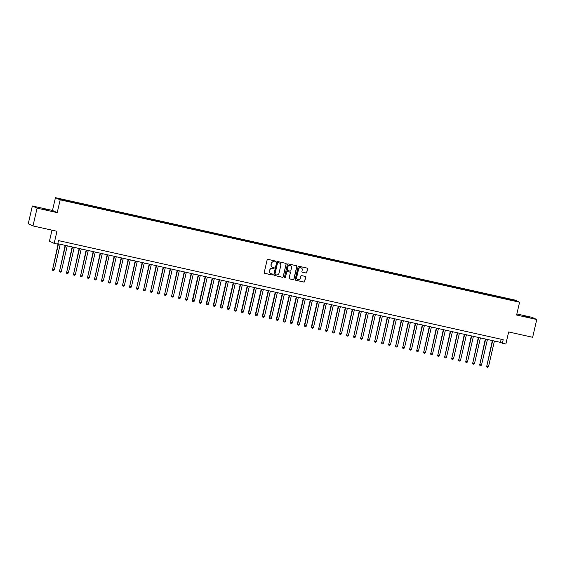 <?xml version="1.0" encoding="UTF-8"?>
<svg xmlns="http://www.w3.org/2000/svg" width="565" height="565" viewBox="0 0 565 565"><rect width="100%" height="100%" fill="white"/><g stroke="black" fill="none" stroke-linecap="round" stroke-linejoin="round"><path stroke-width="0.85" d="M275.649 261.602A0.501 0.494 114.7 0 0 275.282 261.002L267.98 259.377A0.72 0.706 114.7 0 0 267.132 259.921L264.229 272.485A0.72 0.706 114.7 0 0 264.759 273.34L272.062 274.964A0.501 0.494 114.7 0 0 272.379 274.018A0.501 0.494 114.7 0 0 272.288 273.99L271.341 273.778A2.295 2.253 114.7 0 1 269.653 271.052L269.901 270.006A2.295 2.253 114.7 0 1 272.613 268.262L273.559 268.474A0.501 0.494 114.7 0 0 273.884 267.528A0.501 0.494 114.7 0 0 273.785 267.499L272.839 267.287A2.295 2.253 114.7 0 1 271.158 264.561L271.398 263.516A2.295 2.253 114.7 0 1 274.11 261.772L275.056 261.983A0.501 0.494 114.7 0 0 275.649 261.602M272.33 267.104A2.295 2.253 114.7 0 1 271.031 264.505L271.271 263.452A2.295 2.253 114.7 0 1 273.983 261.708L274.929 261.92A0.501 0.494 114.7 0 0 275.31 261.009M264.554 273.262A0.72 0.706 114.7 0 0 264.625 273.276L271.935 274.908A0.501 0.494 114.7 0 0 272.316 273.997M270.833 273.601A2.295 2.253 114.7 0 1 269.526 270.995L269.773 269.95A2.295 2.253 114.7 0 1 272.485 268.206L273.432 268.417A0.501 0.494 114.7 0 0 273.813 267.506M524.461 316.019L529.836 317.445L524.461 316.019M43.004 208.718L48.378 210.152L43.004 208.718M509.559 298.942L512.25 299.655L509.559 298.942M305.919 273.008A0.72 0.706 114.7 0 0 306.767 272.464L307.586 268.933A0.72 0.706 114.7 0 0 307.056 268.085L298.949 266.277A0.72 0.706 114.7 0 0 298.101 266.821L295.198 279.385A0.72 0.706 114.7 0 0 295.721 280.24L303.836 282.048A0.72 0.706 114.7 0 0 304.683 281.504L305.665 277.245A0.72 0.706 114.7 0 0 305.142 276.391L301.668 275.621A0.72 0.706 114.7 0 0 300.82 276.165L300.333 278.277A1.921 1.886 114.7 0 1 297.691 279.611A1.921 1.886 114.7 0 1 296.653 277.457L298.567 269.18A1.921 1.886 114.7 0 1 301.202 267.852A1.921 1.886 114.7 0 1 302.24 269.999L301.922 271.384A0.72 0.706 114.7 0 0 302.452 272.231L305.792 272.944A0.72 0.706 114.7 0 0 306.64 272.401L307.459 268.876A0.72 0.706 114.7 0 0 307.134 268.107M37.085 208.153L57.22 212.645L52.489 210.47L32.353 205.985L37.085 208.153L32.982 225.936L56.966 231.283L54.169 243.374L57.672 244.158L58.492 240.598L503.189 339.699L502.37 343.259L505.866 344.036L508.662 331.945L532.647 337.291L536.75 319.507L532.018 317.332L516.862 313.956M57.22 212.645L60.173 199.84L519.574 302.219L516.615 315.023L536.75 319.507M286.208 264.173A0.72 0.706 114.7 0 0 285.678 263.318L277.57 261.51A0.72 0.706 114.7 0 0 276.723 262.054L273.82 274.625A0.72 0.706 114.7 0 0 274.343 275.473L282.458 277.281A0.72 0.706 114.7 0 0 283.305 276.737L286.081 264.109A0.72 0.706 114.7 0 0 285.756 263.339M288.256 263.897L296.371 265.705A0.72 0.706 114.7 0 1 296.893 266.553L293.991 279.117A0.72 0.706 114.7 0 1 293.143 279.668L289.676 278.891A0.72 0.706 114.7 0 1 289.146 278.044L290.325 272.944A0.72 0.706 114.7 0 0 289.796 272.09L287.493 271.581A0.72 0.706 114.7 0 0 286.646 272.125L285.424 277.429A0.501 0.494 114.7 0 1 284.732 277.782A0.501 0.494 114.7 0 1 284.456 277.217L287.408 264.441A0.72 0.706 114.7 0 1 288.256 263.897M32.982 225.936L28.25 223.761L32.353 205.985M61.401 199.261L64.756 199.932L61.401 199.261M60.173 199.84L55.448 197.665L514.842 300.043L519.574 302.219M504.644 298.772L504.835 297.932L66.451 200.236L67.32 201.105M504.835 297.932L515.379 300.954L508.571 299.648L70.18 201.952L59.636 198.929L67.341 200.646M51.987 230.174L49.445 241.198L54.169 243.374M52.489 210.47L55.448 197.665M57.771 243.72L500.449 342.376L502.37 343.259M501.169 339.247L500.449 342.376M505.703 299.012L505.732 298.341M513.437 300.064L512.999 300.425M274.145 275.395A0.72 0.706 114.7 0 0 274.216 275.416L282.331 277.224A0.72 0.706 114.7 0 0 283.178 276.68L286.081 264.109M278.1 262.661A0.501 0.494 114.7 0 0 277.507 263.043L274.957 274.067A0.501 0.494 114.7 0 0 275.325 274.668L276.32 274.887A2.295 2.253 114.7 0 0 279.039 273.142L280.777 265.606A2.295 2.253 114.7 0 0 279.096 262.88L277.973 262.598A0.501 0.494 114.7 0 0 277.38 262.979L277.507 263.043M275.169 274.597A0.501 0.494 114.7 0 1 274.83 274.011L277.38 262.979M279.477 263A2.295 2.253 114.7 0 0 278.969 262.824L279.096 262.88M277.973 262.598L278.969 262.824M289.471 278.813A0.72 0.706 114.7 0 0 289.548 278.835L293.016 279.604A0.72 0.706 114.7 0 0 293.864 279.061L296.766 266.496A0.72 0.706 114.7 0 0 296.441 265.72M289.873 272.111A0.72 0.706 114.7 0 0 289.668 272.033L287.366 271.518A0.72 0.706 114.7 0 0 286.519 272.069L285.424 277.429M284.668 277.747A0.501 0.494 114.7 0 0 285.297 277.373M291.547 267.655A1.921 1.886 114.7 0 0 290.509 265.501A1.921 1.886 114.7 0 0 287.868 266.835L287.197 269.752A0.72 0.706 114.7 0 0 287.719 270.6L290.022 271.115A0.72 0.706 114.7 0 0 290.869 270.571L291.547 267.655M290.445 265.472A1.921 1.886 114.7 0 0 287.74 266.779L287.868 266.835M287.521 270.522A0.72 0.706 114.7 0 1 287.069 269.689L287.74 266.779M302.247 272.153A0.72 0.706 114.7 0 0 302.324 272.175L305.792 272.944M301.138 267.824A1.921 1.886 114.7 0 0 298.44 269.124L298.567 269.18M297.628 279.576A1.921 1.886 114.7 0 1 296.526 277.394L298.44 269.124M295.523 280.162A0.72 0.706 114.7 0 0 295.594 280.184L303.709 281.991A0.72 0.706 114.7 0 0 304.556 281.441L305.538 277.182A0.72 0.706 114.7 0 0 305.213 276.412M58.153 243.805L52.594 269.42L54.339 269.809L60.236 244.271M58.485 243.882L52.594 269.42L52.806 270.416L52.27 269.272M54.339 269.809L53.506 270.571L52.806 270.416M65.152 245.365L59.593 270.981L61.345 271.37L67.242 245.832M65.491 245.443L59.593 270.981L59.812 271.977L59.276 270.833M61.345 271.37L60.512 272.132L59.812 271.977M72.158 246.926L66.599 272.542L68.351 272.93L74.241 247.392M72.49 247.004L66.599 272.542L66.811 273.538L66.275 272.394M68.351 272.93L67.51 273.693L66.811 273.538M79.157 248.487L73.598 274.103L75.35 274.491L81.247 248.953M79.496 248.565L73.598 274.103L73.817 275.099L73.281 273.954M75.35 274.491L74.516 275.254L73.817 275.099M86.163 250.048L80.604 275.663L82.356 276.052L88.253 250.514M86.502 250.126L80.604 275.663L80.816 276.659L80.287 275.515M82.356 276.052L81.522 276.815L80.816 276.659M93.168 251.609L87.603 277.224L89.355 277.613L95.252 252.075M93.5 251.686L87.603 277.224L87.822 278.22L87.285 277.076M89.355 277.613L88.521 278.376L87.822 278.22M100.167 253.169L94.609 278.785L96.361 279.174L102.258 253.636M100.506 253.247L94.609 278.785L94.828 279.781L94.291 278.637M96.361 279.174L95.527 279.936L94.828 279.781M107.173 254.73L101.615 280.346L103.36 280.734L109.257 255.196M107.505 254.808L101.615 280.346L101.827 281.342L101.29 280.198M103.36 280.734L102.526 281.497L101.827 281.342M114.172 256.291L108.614 281.907L110.366 282.295L116.263 256.757M114.511 256.369L108.614 281.907L108.833 282.903L108.296 281.758M110.366 282.295L109.532 283.058L108.833 282.903M121.178 257.852L115.62 283.468L117.372 283.856L123.262 258.318M121.517 257.93L115.62 283.468L115.832 284.463L115.295 283.319M117.372 283.856L116.531 284.619L115.832 284.463M128.184 259.413L122.619 285.028L124.371 285.417L130.268 259.879M128.516 259.49L122.619 285.028L122.838 286.024L122.301 284.88M124.371 285.417L123.537 286.18L122.838 286.024M135.183 260.974L129.625 286.589L131.377 286.978L137.274 261.44M135.522 261.051L129.625 286.589L129.837 287.585L129.307 286.441M131.377 286.978L130.543 287.74L129.837 287.585M142.189 262.534L136.624 288.15L138.376 288.538L144.273 263M142.521 262.612L136.624 288.15L136.843 289.146L136.306 288.002M138.376 288.538L137.542 289.301L136.843 289.146M149.188 264.095L143.63 289.711L145.382 290.099L151.279 264.561M149.527 264.173L143.63 289.711L143.849 290.707L143.312 289.562M145.382 290.099L144.548 290.862L143.849 290.707M156.194 265.656L150.636 291.272L152.388 291.66L158.278 266.122M156.526 265.734L150.636 291.272L150.848 292.267L150.311 291.123M152.388 291.66L151.547 292.423L150.848 292.267M163.193 267.217L157.635 292.832L159.387 293.221L165.284 267.683M163.532 267.294L157.635 292.832L157.854 293.828L157.317 292.684M159.387 293.221L158.553 293.984L157.854 293.828M170.199 268.778L164.641 294.393L166.393 294.782L172.283 269.244M170.538 268.855L164.641 294.393L164.853 295.389L164.323 294.245M166.393 294.782L165.559 295.544L164.853 295.389M177.205 270.338L171.64 295.954L173.391 296.343L179.289 270.805M177.537 270.416L171.64 295.954L171.859 296.95L171.322 295.806M173.391 296.343L172.558 297.105L171.859 296.95M184.204 271.899L178.646 297.515L180.397 297.903L186.295 272.365M184.543 271.977L178.646 297.515L178.865 298.511L178.328 297.367M180.397 297.903L179.564 298.666L178.865 298.511M191.21 273.46L185.652 299.076L187.396 299.464L193.294 273.926M191.542 273.538L185.652 299.076L185.864 300.072L185.327 298.927M187.396 299.464L186.563 300.227L185.864 300.072M198.209 275.021L192.333 300.488L194.402 301.025L200.3 275.487M198.548 275.091L192.651 300.629L192.87 301.632L192.333 300.488M194.402 301.025L193.569 301.788L192.87 301.632M205.215 276.582L199.332 302.049L201.408 302.586L207.298 277.048M205.547 276.652L199.657 302.19L199.869 303.193L199.332 302.049M201.408 302.586L200.568 303.349L199.869 303.193M212.214 278.142L206.338 303.61L208.407 304.147L214.305 278.609M212.553 278.213L206.656 303.751L206.875 304.754L206.338 303.61M208.407 304.147L207.574 304.909L206.875 304.754M219.22 279.703L213.344 305.171L215.413 305.707L221.311 280.169M219.559 279.774L213.662 305.312L213.874 306.315L213.344 305.171M215.413 305.707L214.58 306.47L213.874 306.315M226.226 281.264L220.343 306.731L222.412 307.268L228.309 281.73M226.558 281.335L220.661 306.873L220.88 307.876L220.343 306.731M222.412 307.268L221.579 308.031L220.88 307.876M233.225 282.825L227.349 308.292L229.418 308.829L235.315 283.291M233.564 282.896L227.667 308.434L227.886 309.436L227.349 308.292M229.418 308.829L228.585 309.592L227.886 309.436M240.231 284.386L234.348 309.853L236.417 310.39L242.314 284.852M240.563 284.456L234.673 309.994L234.885 310.997L234.348 309.853M236.417 310.39L235.584 311.153L234.885 310.997M247.23 285.947L241.354 311.414L243.423 311.951L249.32 286.413M247.569 286.017L241.672 311.555L241.891 312.558L241.354 311.414M243.423 311.951L242.59 312.713L241.891 312.558M254.236 287.507L248.353 312.975L250.429 313.511L256.319 287.973M254.575 287.578L248.678 313.116L248.89 314.119L248.353 312.975M250.429 313.511L249.589 314.274L248.89 314.119M261.242 289.068L255.359 314.528L257.428 315.072L263.325 289.534M261.574 289.139L255.677 314.677L255.896 315.68L255.359 314.528M257.428 315.072L256.595 315.835L255.896 315.68M268.241 290.629L262.365 316.089L264.434 316.633L270.331 291.095M268.58 290.7L262.683 316.238L262.895 317.24L262.365 316.089M264.434 316.633L263.601 317.396L262.895 317.24M275.247 292.19L269.364 317.65L271.433 318.187L277.33 292.649M275.579 292.26L269.682 317.798L269.901 318.801L269.364 317.65M271.433 318.187L270.6 318.957L269.901 318.801M282.246 293.751L276.37 319.211L278.439 319.748L284.336 294.21M282.585 293.821L276.688 319.359L276.906 320.355L276.37 319.211M278.439 319.748L277.606 320.517L276.906 320.355M289.252 295.311L283.369 320.772L285.445 321.308L291.335 295.77M289.584 295.382L283.694 320.92L283.905 321.916L283.369 320.772M285.445 321.308L284.605 322.078L283.905 321.916M296.251 296.872L290.375 322.332L292.444 322.869L298.341 297.331M296.59 296.943L290.693 322.481L290.911 323.477L290.375 322.332M292.444 322.869L291.611 323.639L290.911 323.477M303.257 298.433L297.381 323.893L299.45 324.43L305.34 298.892M303.596 298.504L297.699 324.042L297.91 325.037L297.381 323.893M299.45 324.43L298.617 325.2L297.91 325.037M310.263 299.994L304.38 325.454L306.449 325.991L312.346 300.453M310.595 300.064L304.697 325.602L304.916 326.598L304.38 325.454M306.449 325.991L305.616 326.754L304.916 326.598M317.262 301.555L311.386 327.015L313.455 327.552L319.352 302.014M317.601 301.625L311.703 327.163L311.922 328.159L311.386 327.015M313.455 327.552L312.622 328.314L311.922 328.159M324.268 303.108L318.709 328.724L320.454 329.113L326.351 303.575M324.6 303.186L318.709 328.724L318.921 329.72L318.385 328.576M320.454 329.113L319.621 329.875L318.921 329.72M331.267 304.669L325.708 330.285L327.46 330.673L333.357 305.135M331.606 304.747L325.708 330.285L325.927 331.281L325.391 330.137M327.46 330.673L326.627 331.436L325.927 331.281M338.273 306.23L332.714 331.846L334.466 332.234L340.356 306.696M338.612 306.308L332.714 331.846L332.926 332.841L332.389 331.697M334.466 332.234L333.625 332.997L332.926 332.841M345.272 307.791L339.713 333.406L341.465 333.795L347.362 308.257M345.611 307.869L339.713 333.406L339.932 334.402L339.396 333.258M341.465 333.795L340.631 334.558L339.932 334.402M352.278 309.352L346.719 334.967L348.471 335.356L354.368 309.818M352.617 309.429L346.719 334.967L346.931 335.963L346.402 334.819M348.471 335.356L347.637 336.119L346.931 335.963M359.284 310.912L353.718 336.528L355.47 336.917L361.367 311.379M359.615 310.99L353.718 336.528L353.937 337.524L353.4 336.38M355.47 336.917L354.636 337.679L353.937 337.524M366.282 312.473L360.724 338.089L362.476 338.477L368.373 312.939M366.621 312.551L360.724 338.089L360.943 339.085L360.406 337.941M362.476 338.477L361.642 339.24L360.943 339.085M373.288 314.034L367.73 339.65L369.475 340.038L375.372 314.5M373.62 314.112L367.73 339.65L367.942 340.646L367.405 339.501M369.475 340.038L368.641 340.801L367.942 340.646M380.287 315.595L374.729 341.211L376.481 341.599L382.378 316.061M380.626 315.673L374.729 341.211L374.948 342.206L374.411 341.062M376.481 341.599L375.647 342.362L374.948 342.206M387.293 317.156L381.735 342.771L383.487 343.16L389.377 317.622M387.632 317.233L381.735 342.771L381.947 343.767L381.417 342.623M383.487 343.16L382.646 343.923L381.947 343.767M394.299 318.716L388.734 344.332L390.486 344.721L396.383 319.183M394.631 318.794L388.734 344.332L388.953 345.328L388.416 344.184M390.486 344.721L389.652 345.483L388.953 345.328M401.298 320.277L395.74 345.893L397.492 346.281L403.389 320.743M401.637 320.355L395.74 345.893L395.952 346.889L395.422 345.745M397.492 346.281L396.658 347.044L395.952 346.889M408.304 321.838L402.739 347.454L404.491 347.842L410.388 322.304M408.636 321.916L402.739 347.454L402.958 348.45L402.421 347.305M404.491 347.842L403.657 348.605L402.958 348.45M415.303 323.399L409.745 349.015L411.497 349.403L417.394 323.865M415.642 323.477L409.745 349.015L409.964 350.01L409.427 348.866M411.497 349.403L410.663 350.166L409.964 350.01M422.309 324.96L416.751 350.575L418.503 350.964L424.393 325.426M422.641 325.037L416.751 350.575L416.963 351.571L416.426 350.427M418.503 350.964L417.662 351.727L416.963 351.571M429.308 326.521L423.75 352.136L425.502 352.525L431.399 326.987M429.647 326.598L423.75 352.136L423.969 353.132L423.432 351.988M425.502 352.525L424.668 353.287L423.969 353.132M436.314 328.081L430.756 353.697L432.507 354.086L438.405 328.548M436.653 328.159L430.756 353.697L430.968 354.693L430.438 353.549M432.507 354.086L431.674 354.848L430.968 354.693M443.32 329.642L437.755 355.258L439.506 355.646L445.404 330.108M443.652 329.72L437.755 355.258L437.974 356.254L437.437 355.11M439.506 355.646L438.673 356.409L437.974 356.254M450.319 331.203L444.761 356.819L446.512 357.207L452.41 331.669M450.658 331.281L444.761 356.819L444.98 357.815L444.443 356.67M446.512 357.207L445.679 357.97L444.98 357.815M457.325 332.764L451.767 358.38L453.511 358.768L459.409 333.23M457.657 332.841L451.767 358.38L451.979 359.375L451.442 358.231M453.511 358.768L452.678 359.531L451.979 359.375M464.324 334.325L458.766 359.94L460.517 360.329L466.415 334.791M464.663 334.402L458.766 359.94L458.985 360.936L458.448 359.792M460.517 360.329L459.684 361.091L458.985 360.936M471.33 335.885L465.772 361.501L467.523 361.89L473.414 336.352M471.669 335.963L465.772 361.501L465.984 362.497L465.447 361.353M467.523 361.89L466.683 362.652L465.984 362.497M478.336 337.446L472.771 363.062L474.522 363.45L480.42 337.912M478.668 337.524L472.771 363.062L472.99 364.058L472.453 362.914M474.522 363.45L473.689 364.213L472.99 364.058M485.335 339.007L479.777 364.623L481.528 365.011L487.425 339.473M485.674 339.085L479.777 364.623L479.989 365.619L479.459 364.474M481.528 365.011L480.695 365.774L479.989 365.619M492.341 340.568L486.776 366.184L488.527 366.572L494.424 341.034M492.673 340.646L486.776 366.184L486.995 367.179L486.458 366.035M488.527 366.572L487.694 367.335L486.995 367.179"/></g></svg>
